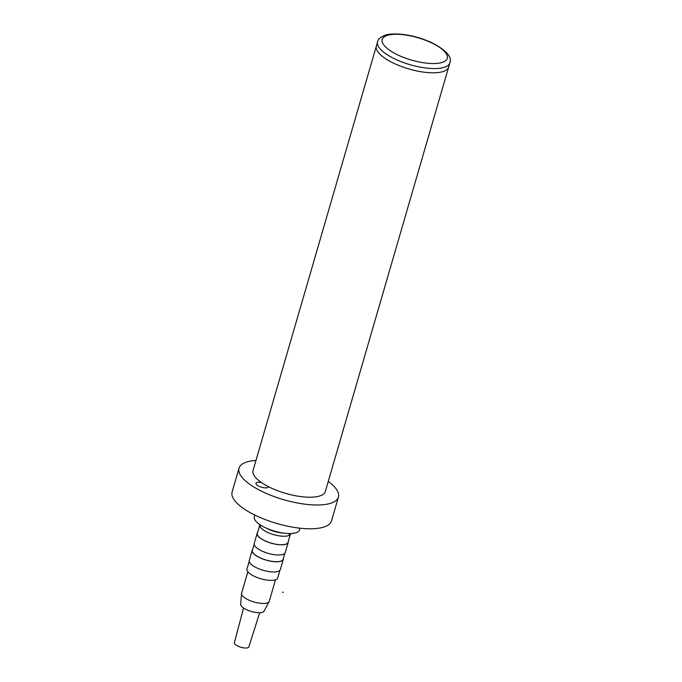 <?xml version="1.0" encoding="UTF-8"?>
<svg xmlns="http://www.w3.org/2000/svg" width="682" height="682" viewBox="0 0 682 682"><rect width="100%" height="100%" fill="white"/><g stroke="black" fill="none" stroke-linecap="round" stroke-linejoin="round"><path stroke-width="1.02" d="M255.972 460.444A51.755 17.766 16.2 0 0 239.015 468.219A51.755 17.766 16.2 0 0 252.263 485.993A51.755 17.766 16.2 0 0 304.743 504.16A51.755 17.766 16.2 0 0 338.425 497.093A51.755 17.766 16.2 0 0 328.264 481.449M239.015 468.219L232.11 491.978A51.755 17.766 16.2 0 0 245.358 509.752A51.755 17.766 16.2 0 0 297.838 527.928A51.755 17.766 16.2 0 0 331.52 520.86L338.425 497.093M254.804 515.055L254.292 516.837A23.529 8.073 16.2 0 0 260.311 524.91A23.529 8.073 16.2 0 0 284.164 533.171A23.529 8.073 16.2 0 0 299.475 529.965L299.986 528.183M266.619 528.26A15.055 5.166 16.2 0 0 282.945 533M268.478 486.692A6.505 2.234 -163.8 0 1 268.452 486.897A6.505 2.234 -163.8 0 1 266.492 487.86A6.505 2.234 -163.8 0 1 259.424 486.445A6.505 2.234 -163.8 0 1 255.955 483.265A6.505 2.234 -163.8 0 1 257.915 482.302A6.505 2.234 -163.8 0 1 261.538 482.609M377.598 41.815L376.362 46.061A37.646 12.924 16.2 0 0 385.995 58.984A37.646 12.924 16.2 0 0 424.17 72.198A37.646 12.924 16.2 0 0 448.662 67.058L325.357 491.458A37.646 12.924 16.2 0 1 300.864 496.598A37.646 12.924 16.2 0 1 262.698 483.385A37.646 12.924 16.2 0 1 253.065 470.452L376.362 46.061A37.646 12.924 16.2 0 0 385.995 58.984A37.646 12.924 16.2 0 0 424.17 72.198A37.646 12.924 16.2 0 0 448.662 67.058L449.89 62.821A37.646 12.924 16.2 0 1 438.577 68.388A37.646 12.924 16.2 0 1 387.231 54.739A37.646 12.924 16.2 0 1 377.598 41.815C378.067 37.348 386.549 34.006 391.05 34.1C403.531 33.409 416.898 36.163 431.16 42.378C446.037 50.05 452.277 56.862 449.89 62.821M259.885 524.629A16.001 5.49 16.2 0 0 259.791 524.876A16.001 5.49 16.2 0 0 263.883 530.366A16.001 5.49 16.2 0 0 280.106 535.984A16.001 5.49 16.2 0 0 290.515 533.801A16.001 5.49 16.2 0 0 290.575 533.546M259.791 524.876L257.327 533.367A16.001 5.49 16.2 0 0 261.419 538.857A16.001 5.49 16.2 0 0 277.642 544.475A16.001 5.49 16.2 0 0 288.051 542.292L290.515 533.801M257.557 532.557A16.189 5.558 16.2 0 0 257.148 533.315A16.189 5.558 16.2 0 0 261.291 538.874A16.189 5.558 16.2 0 0 277.702 544.551A16.189 5.558 16.2 0 0 288.23 542.343A16.189 5.558 16.2 0 0 288.29 541.482M257.148 533.315L254.19 543.494A16.189 5.558 16.2 0 0 258.325 549.053A16.189 5.558 16.2 0 0 274.744 554.739A16.189 5.558 16.2 0 0 285.272 552.531L288.23 542.343M254.13 544.364L252.391 550.34A16.001 5.49 16.2 0 0 256.492 555.83A16.001 5.49 16.2 0 0 272.715 561.448A16.001 5.49 16.2 0 0 283.124 559.266L284.854 553.29M252.63 549.53A16.189 5.558 16.2 0 0 252.212 550.289A16.189 5.558 16.2 0 0 256.355 555.847A16.189 5.558 16.2 0 0 272.766 561.525A16.189 5.558 16.2 0 0 283.303 559.317A16.189 5.558 16.2 0 0 283.354 558.456M252.212 550.289L249.254 560.476A16.189 5.558 16.2 0 0 253.397 566.034A16.189 5.558 16.2 0 0 269.808 571.712A16.189 5.558 16.2 0 0 280.345 569.504L283.303 559.317M249.203 561.337L246.969 569.01A16.001 5.49 16.2 0 0 251.061 574.508A16.001 5.49 16.2 0 0 267.284 580.126A16.001 5.49 16.2 0 0 277.693 577.944L279.927 570.263M247.839 571.755L241.599 593.229A14.399 4.944 16.2 0 0 241.539 593.57A14.399 4.944 16.2 0 0 245.281 598.174A14.399 4.944 16.2 0 0 259.424 603.161A14.399 4.944 16.2 0 0 269.126 601.584A14.399 4.944 16.2 0 0 269.254 601.26L275.494 579.794M241.539 593.57L240.669 604.303A12.233 4.203 16.2 0 0 243.849 608.216A12.233 4.203 16.2 0 0 255.861 612.462A12.233 4.203 16.2 0 0 264.105 611.115L269.126 601.584M243.551 608.02L234.378 642.7A7.528 2.583 16.2 0 0 236.313 645.257A7.528 2.583 16.2 0 0 243.917 647.9A7.528 2.583 16.2 0 0 248.845 646.894L259.68 612.7M282.425 592.274L283.354 592.189M392.38 34.45A33.878 11.628 -163.8 0 1 438.594 46.734A33.878 11.628 -163.8 0 1 437.077 63.383A33.878 11.628 -163.8 0 1 390.863 51.099A33.878 11.628 -163.8 0 1 392.38 34.45M289.1 535.319L289.611 533.554M260.174 526.922L260.695 525.157"/></g></svg>
